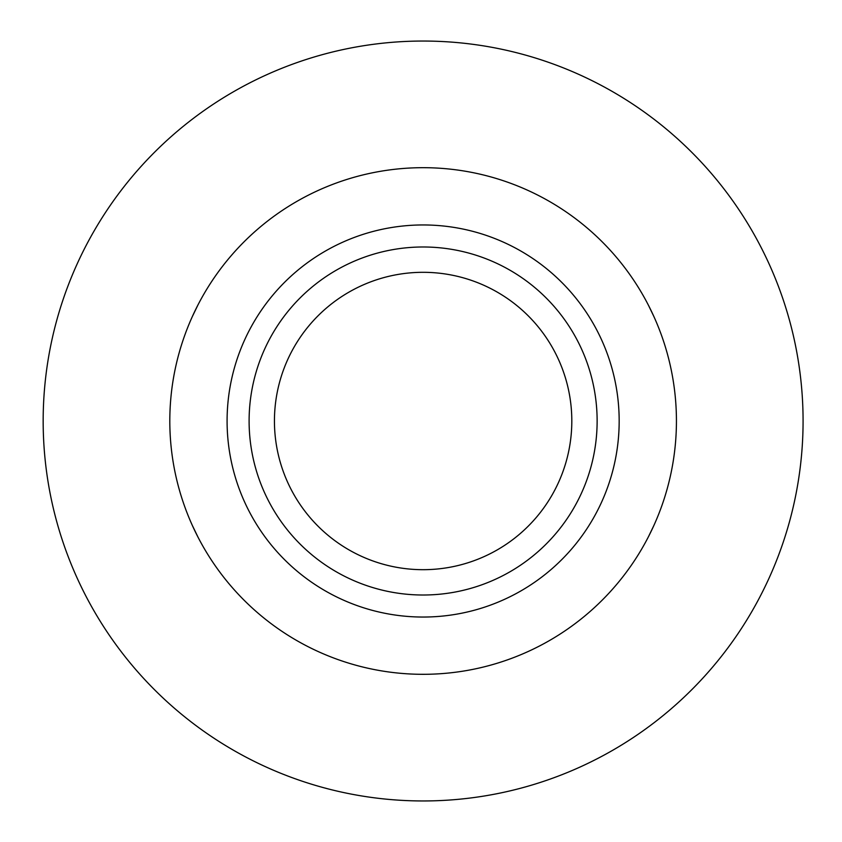<?xml version="1.0" encoding="UTF-8"?>
<svg xmlns="http://www.w3.org/2000/svg" width="842" height="842" viewBox="0 0 842 842"><rect width="100%" height="100%" fill="white"/><g stroke="black" fill="none" stroke-linecap="round" stroke-linejoin="round"><path stroke-width="1.26" d="M192.429 525.629L197.754 536.638M192.429 316.371L197.754 305.362M653.813 525.629L648.498 536.638M653.813 316.371L648.498 305.362M274.439 421A148.676 148.676 0 0 0 497.464 549.763A148.676 148.676 0 0 0 497.464 292.237A148.676 148.676 0 0 0 274.439 421M249.106 421A174.01 174.01 0 0 0 510.126 571.697A174.01 174.01 0 0 0 510.126 270.303A174.01 174.01 0 0 0 249.106 421A174.01 174.01 0 0 0 510.126 571.697A174.01 174.01 0 0 0 510.126 270.303A174.01 174.01 0 0 0 249.106 421M169.81 421A253.305 253.305 0 0 0 549.773 640.373A253.305 253.305 0 0 0 549.773 201.627A253.305 253.305 0 0 0 169.81 421M43.163 421A379.963 379.963 0 0 0 613.102 750.054A379.963 379.963 0 0 0 613.102 91.946A379.963 379.963 0 0 0 43.163 421M227.087 421A196.039 196.039 0 0 0 521.145 590.779A196.039 196.039 0 0 0 521.145 251.221A196.039 196.039 0 0 0 227.087 421"/></g></svg>
